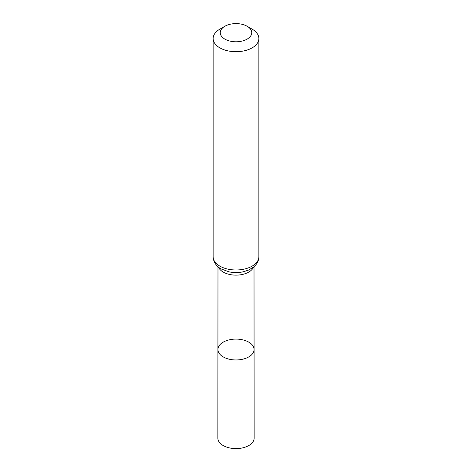 <?xml version="1.0" encoding="UTF-8"?>
<svg xmlns="http://www.w3.org/2000/svg" width="472" height="472" viewBox="0 0 472 472"><rect width="100%" height="100%" fill="white"/><g stroke="black" fill="none" stroke-linecap="round" stroke-linejoin="round"><path stroke-width="0.71" d="M254.078 349.522A18.078 10.437 180 0 1 236 359.959A18.078 10.437 180 0 1 217.922 349.522A18.078 10.437 0 0 0 223.221 356.903A18.078 10.437 0 0 0 242.921 359.168A18.078 10.437 0 0 0 254.078 349.522A18.078 10.437 0 0 0 236 339.091A18.078 10.437 0 0 0 217.922 349.522L217.857 438.122A18.142 10.473 0 0 0 223.167 445.533A18.142 10.473 0 0 0 242.944 447.804A18.142 10.473 0 0 0 254.142 438.122L254.013 266.704M252.172 29.17L247.133 26.261A15.741 9.092 180 0 1 247.133 39.117A15.741 9.092 180 0 1 224.867 39.117A15.741 9.092 180 0 1 224.867 26.261A15.741 9.092 180 0 1 247.133 26.261L252.172 29.17A22.868 13.204 180 0 1 258.868 38.509A22.868 13.204 180 0 1 236 51.714A22.868 13.204 180 0 1 213.132 38.509A22.868 13.204 180 0 1 219.828 29.17L224.867 26.261M218.459 267.105A18.013 10.402 0 0 0 223.262 272.09A18.013 10.402 0 0 0 240.944 274.733A18.013 10.402 0 0 0 253.541 267.105M228.961 271.837A20.443 11.8 0 0 0 243.039 271.837L248.596 270.072L253.853 266.839L255.612 265.099C257.736 262.644 258.821 259.871 258.868 256.78A22.868 13.204 0 0 1 244.75 268.975A22.868 13.204 0 0 1 219.828 266.114A22.868 13.204 0 0 1 213.132 256.78C213.409 263.352 217.922 267.199 221.091 268.904L228.961 271.837M217.987 266.704L217.922 349.522M213.132 38.509L213.132 256.78M258.868 38.509L258.868 256.78"/></g></svg>
